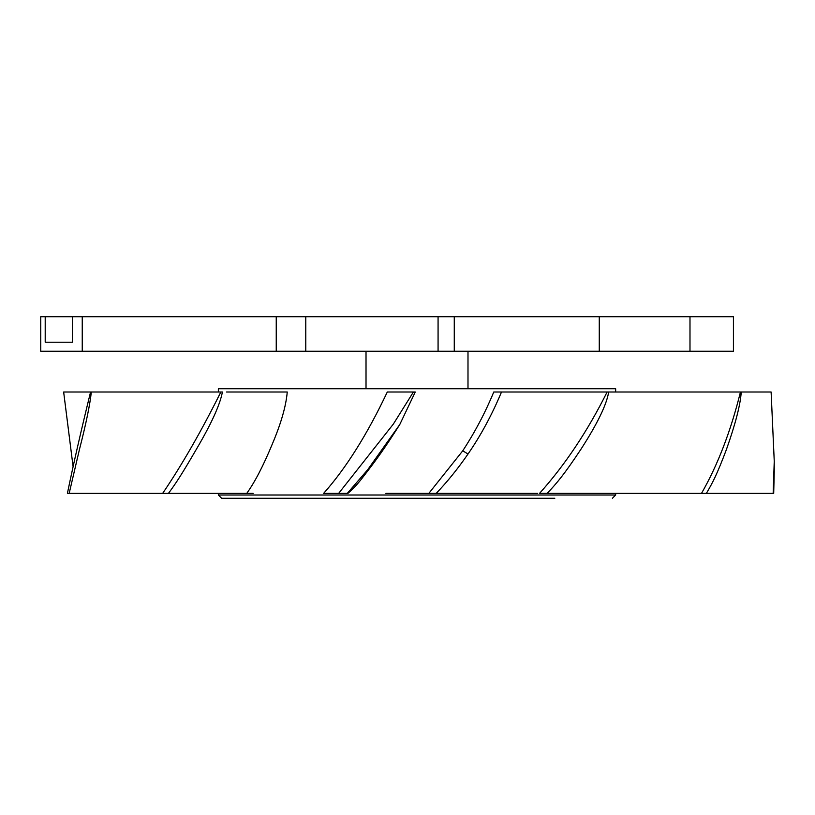 <?xml version="1.0" encoding="UTF-8"?>
<svg xmlns="http://www.w3.org/2000/svg" width="815" height="815" viewBox="0 0 815 815"><rect width="100%" height="100%" fill="white"/><g stroke="black" fill="none" stroke-linecap="round" stroke-linejoin="round"><path stroke-width="1.22" d="M689.337 392.005L615.661 392.005L615.661 388.735L218.359 388.735L218.359 392.005M73.065 466.425L63.651 392.005L90.567 392.005C80.97 431.145 73.248 464.937 67.411 493.37L246.751 493.37C254.81 482.185 263.306 465.803 272.241 444.226C281.043 423.474 286.045 406.064 287.247 392.005L226.519 392.005M253.18 493.37L246.415 493.37M387.298 392.005C367.198 434.477 345.978 468.258 323.637 493.37L338.663 493.37L393.35 424.075L413.409 392.005L387.298 392.005M493.768 392.005C485.282 412.563 474.951 432.164 462.757 450.797L428.833 493.37L436.208 493.37C447.17 481.95 457.775 468.839 468.004 454.026C480.769 435.526 491.944 414.845 501.51 392.005L493.768 392.005M497.252 392.005L499.921 392.005M429.169 493.37L385.862 493.37M218.359 493.37L218.359 495.011L221.629 498.281L554.801 498.281M774.25 471.141L773.7 493.37L773.16 493.37L774.25 461.219L771.112 392.005L615.651 392.005M773.16 493.37L547.15 493.37C556.777 483.285 564.275 474.381 580.973 449.208C597.466 423.606 606.696 404.535 608.662 392.005L583.326 392.005M653.844 493.37L603.854 493.37M90.567 392.005L222.393 392.005C220.111 404.535 211.452 423.606 196.405 449.208C181.755 474.381 175.959 483.285 168.44 493.37M91.321 392.005C90.007 404.535 86.074 423.606 79.503 449.208L69.173 493.37M162.664 493.37C181.959 464.937 201.356 431.145 220.845 392.005M413.409 392.005L415.253 392.005L399.798 424.483L367.748 469.664L347.292 493.37M338.663 493.37L346.62 493.37M701.511 493.37C717.801 464.937 730.78 431.145 740.458 392.005L608.662 392.005M436.208 493.37L537.717 493.37M741.232 392.005C740.448 404.535 735.548 423.606 726.532 449.208C717.078 474.381 712.361 483.285 706.361 493.37M547.15 493.37L539.54 493.37C565.05 464.937 587.574 431.145 607.114 392.005L501.51 392.005M45.202 316.719L40.75 316.719L40.75 351.265L733.429 351.265L733.429 316.719L45.202 316.719L45.202 342.219L72.413 342.219L72.413 316.719M82.244 316.719L82.244 351.265M72.413 342.219L45.202 342.219M276.244 351.265L276.244 316.719M454.271 351.265L454.271 316.719M599.269 316.719L599.269 351.265M218.359 495.011L615.661 495.011L612.391 498.281M468.004 454.026L462.757 450.797M438.073 316.719L438.073 351.265M689.989 351.265L689.989 316.719M615.661 493.37L615.661 495.011M774.25 471.6L774.25 461.219M399.798 424.483C384.599 448.433 376.958 459.059 363.307 476.663C358.142 483.509 353.007 489.071 347.893 493.37M467.993 388.735L467.993 351.265M366.017 388.735L366.017 351.265M305.778 316.719L305.778 351.265"/></g></svg>

